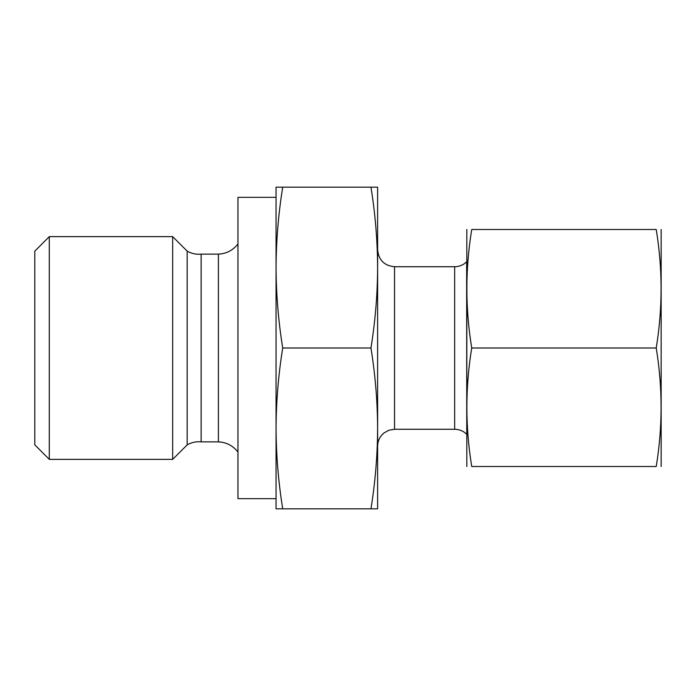 <?xml version="1.0" encoding="UTF-8"?>
<svg xmlns="http://www.w3.org/2000/svg" width="696" height="696" viewBox="0 0 696 696"><rect width="100%" height="100%" fill="white"/><g stroke="black" fill="none" stroke-linecap="round" stroke-linejoin="round"><path stroke-width="1.04" d="M656.232 348C662.696 387.507 662.696 427.005 656.232 466.511C662.705 466.511 662.705 466.511 656.232 466.511L471.731 466.511C465.259 466.511 465.259 466.511 471.731 466.511C465.259 427.005 465.259 387.498 471.731 348L656.232 348C662.696 308.502 662.696 268.995 656.232 229.489C662.705 229.489 662.705 229.489 656.232 229.489L471.731 229.489C465.259 268.995 465.259 308.493 471.731 348M466.816 229.489L466.816 466.511M471.731 229.489C465.259 229.489 465.259 229.489 471.731 229.489M370.959 508.828C375.275 482.032 377.502 455.219 377.624 428.414L377.624 508.828L276.051 508.828L276.051 428.414L276.051 498.675L237.954 498.675L237.954 197.325L276.051 197.325L276.051 267.586C276.181 294.391 278.4 321.195 282.715 348C278.4 374.805 276.181 401.609 276.051 428.414C276.181 455.219 278.4 482.023 282.715 508.828M370.959 187.172L377.624 187.172L377.624 428.414C377.502 401.609 375.275 374.805 370.959 348C375.275 321.195 377.502 294.391 377.624 267.586C377.502 240.781 375.275 213.976 370.959 187.172L282.715 187.172C278.4 213.968 276.181 240.781 276.051 267.586L276.051 428.414M370.959 348L282.715 348M276.051 267.586L276.051 187.172L282.715 187.172M34.8 251.117L34.8 444.883L49.294 459.369L49.294 236.631L34.8 251.117M237.954 243.974C232.977 250.325 226.461 253.709 218.405 254.118L201.135 254.118C196.159 254.605 191.504 253.605 187.172 251.117L172.678 236.631L49.294 236.631M172.678 236.631L172.678 459.369L49.294 459.369M187.172 251.117L187.172 444.883L172.678 459.369M201.135 254.118L201.135 441.882C196.159 441.394 191.504 442.395 187.172 444.883M218.405 254.118L218.405 441.882L201.135 441.882M661.148 229.489L661.148 466.511M377.624 267.595L377.624 249.812C378.633 260.087 384.27 265.733 394.554 266.733L454.671 266.733C459.317 266.672 463.31 265.019 466.642 261.783L466.764 261.661M377.624 428.405L377.624 446.188C377.745 440.777 379.894 436.34 384.079 432.895L388.951 430.215L394.554 429.267L394.554 266.733M466.642 261.783L466.764 434.339M454.671 266.733L454.671 429.267L394.554 429.267M237.954 452.026C232.977 445.675 226.461 442.291 218.405 441.882M466.642 434.217C463.31 430.981 459.317 429.328 454.671 429.267"/></g></svg>
